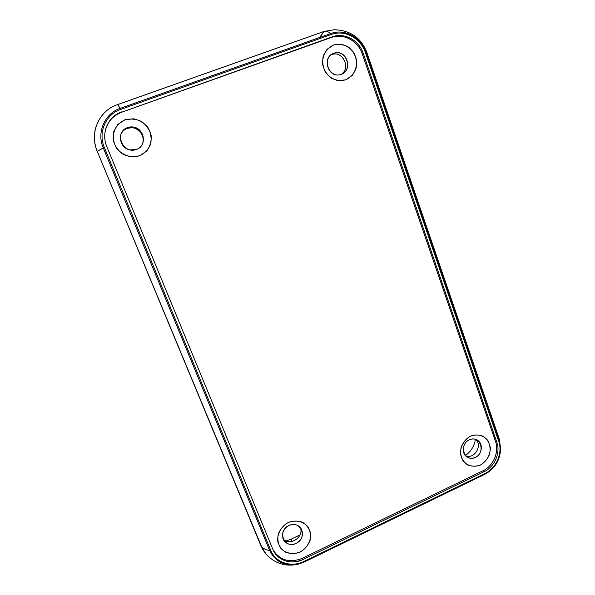 <?xml version="1.0" encoding="UTF-8"?>
<svg xmlns="http://www.w3.org/2000/svg" width="595" height="595" viewBox="0 0 595 595"><rect width="100%" height="100%" fill="white"/><g stroke="black" fill="none" stroke-linecap="round" stroke-linejoin="round"><path stroke-width="0.89" d="M480.485 464.978C486.77 461.437 490.622 454.461 490.28 447.262C489.276 442.643 486.963 439.013 483.356 436.373C479.22 434.662 474.899 434.595 470.407 436.172C464.048 439.698 460.136 446.756 460.515 454.022C461.564 458.671 463.914 462.293 467.566 464.896C471.723 466.554 476.03 466.584 480.485 464.978C473.888 467.655 466.904 465.885 462.784 460.441C460.716 456.291 460.188 451.776 461.214 446.904C463.17 442.278 466.235 438.701 470.407 436.172C477.071 433.532 484.032 435.399 488.071 440.865C490.094 445.008 490.592 449.493 489.566 454.312C487.632 458.886 484.605 462.441 480.485 464.978M475.375 457.377C464.546 462.709 458.269 444.993 469.239 439.869C480.128 434.625 486.241 452.282 475.375 457.377C482.076 454.476 483.504 443.863 477.659 440.315C475.055 438.694 472.252 438.545 469.239 439.869C462.627 442.695 461.073 453.115 466.696 456.789C469.358 458.566 472.252 458.76 475.375 457.377M139.587 155.808L146.541 151.212C149.977 146.63 151.532 141.417 151.204 135.578C149.657 129.874 146.482 125.21 141.677 121.588C136.255 119.015 130.692 118.412 124.98 119.781L117.929 124.377C114.433 129.003 112.864 134.277 113.229 140.189C114.842 145.939 118.078 150.602 122.934 154.172C128.386 156.678 133.942 157.221 139.587 155.808L131.168 156.872C125.337 155.682 120.458 152.803 116.523 148.222C113.615 142.956 112.686 137.438 113.727 131.666C115.995 126.296 119.744 122.339 124.98 119.781L133.466 118.792C139.297 120.056 144.139 122.987 148.006 127.583C150.833 132.834 151.725 138.308 150.684 144.005C148.445 149.3 144.749 153.235 139.587 155.808M136.381 149.464C122.763 154.633 113.682 132.506 127.523 127.62C141.238 122.592 150.059 144.607 136.381 149.464C148.051 145.835 144.168 126.728 131.74 126.951L127.523 127.62C116.828 130.885 118.769 148.118 129.985 149.903L136.381 149.464M345.769 79.819L352.099 75.558C355.282 71.236 356.799 66.268 356.643 60.653C355.394 55.149 352.664 50.62 348.462 47.05C343.672 44.476 338.711 43.785 333.579 44.975L327.168 49.236C323.933 53.602 322.408 58.622 322.587 64.297C323.888 69.846 326.67 74.382 330.924 77.908C335.736 80.422 340.682 81.054 345.769 79.819L338.213 80.667C333.036 79.403 328.738 76.539 325.339 72.077C322.869 66.96 322.163 61.649 323.234 56.138C325.391 51.044 328.842 47.325 333.579 44.975L341.188 44.201C346.372 45.532 350.634 48.44 353.973 52.925C356.383 58.013 357.045 63.278 355.974 68.723C353.846 73.758 350.448 77.462 345.769 79.819M341.173 74.368C328.857 79.046 321.27 57.633 333.765 53.23C346.156 48.678 353.527 69.979 341.173 74.368C353.058 70.634 347.183 49.749 335.045 52.866L333.765 53.23C322.118 56.815 327.347 77.194 339.232 74.851L341.173 74.368M300.2 552.004C307.079 548.151 311.17 540.825 310.597 533.388C309.355 528.635 306.693 524.954 302.617 522.328C297.976 520.685 293.186 520.737 288.233 522.499C281.271 526.344 277.114 533.76 277.731 541.272C279.018 546.054 281.725 549.735 285.853 552.309C290.516 553.908 295.299 553.804 300.2 552.004C292.948 554.979 285.146 553.357 280.431 547.846C278.014 543.614 277.315 538.958 278.311 533.886C280.364 529.037 283.674 525.244 288.233 522.499C295.559 519.576 303.338 521.302 307.972 526.835C310.322 531.067 310.999 535.686 309.995 540.699C307.965 545.489 304.7 549.259 300.2 552.004M296.146 543.421C284.276 549.267 276.831 531.119 288.873 525.497C300.81 519.755 308.061 537.828 296.146 543.421C302.476 539.323 304.038 534.206 300.832 528.077C297.723 524.411 293.737 523.555 288.873 525.497C282.655 529.438 281.004 534.459 283.927 540.565C287.043 544.485 291.111 545.437 296.146 543.421M362.266 53.885C358.071 40.824 343.36 32.904 331.311 37.492L121.544 112.277C112.046 116.062 106.483 123.031 104.861 133.183C106.483 123.031 112.046 116.062 121.544 112.277L332.174 36.86C344.26 32.256 359.016 40.207 363.225 53.319L496.795 442.13L495.486 441.371L362.266 53.885L495.486 441.371C499.384 452.007 493.396 465.967 482.843 470.831C493.396 465.967 499.384 452.007 495.486 441.371L496.795 442.13C500.7 452.795 494.698 466.8 484.114 471.679C494.698 466.8 500.7 452.795 496.795 442.13L363.225 53.319L362.266 53.885L363.225 53.319C359.216 40.943 345.814 33 334.063 36.28L332.174 36.86L331.311 37.492L333.193 36.912C344.907 33.64 358.272 41.561 362.266 53.885M273.358 550.435C280.386 560.549 290.062 563.16 302.386 558.274L482.843 470.831L484.114 471.679L482.843 470.831L302.386 558.274L303.093 559.464L484.114 471.679L303.093 559.464L302.386 558.274C290.531 563.048 281.026 560.721 273.864 551.282L273.358 550.435M272.867 549.341L274.481 552.465C281.666 561.925 291.2 564.261 303.093 559.464C291.662 565.295 277.218 560.564 272.867 549.341L106.788 146.519L272.867 549.341M319.567 37.515L324.327 31.364L117.334 104.705L323.948 31.476L319.567 37.515M286.083 540.937L291.037 539.204L300.021 534.905L291.037 539.204L286.083 540.937M465.335 455.547C470.95 451.546 474.304 446.124 475.412 439.281C474.304 446.124 470.95 451.546 465.335 455.547M96.189 126.155C93.512 134.567 93.861 142.964 97.23 151.361L97.238 151.346C89.228 133.198 98.859 110.752 117.252 104.713L323.948 31.476L334.159 29.75C350.232 30.174 361.12 37.73 366.832 52.405L366.148 52.3L499.272 440.664L499.123 438.508L498.647 437.132L499.272 440.664L498.684 441.222C502.961 452.914 496.386 468.25 484.784 473.613L303.896 561.442C291.372 567.838 275.522 562.669 270.74 550.353L104.333 147.411L103.233 147.858C96.487 132.484 104.623 113.519 120.168 108.394L330.79 33.528C344.579 28.292 361.373 37.381 366.148 52.3L366.832 52.405L499.123 438.508L500.603 447.998L499.272 440.664L366.148 52.3C361.373 37.381 344.579 28.292 330.79 33.528C328.135 31.49 325.859 30.806 323.948 31.476C325.859 30.806 328.135 31.49 330.79 33.528L120.168 108.394C118.665 105.791 117.691 104.564 117.252 104.713C117.691 104.564 118.665 105.791 120.168 108.394C104.623 113.519 96.487 132.484 103.233 147.858L269.669 550.576L270.74 550.353L269.669 550.576C275.463 562.052 285.02 566.589 298.34 564.179L304.112 562.089L303.896 561.442L304.112 562.089L484.836 474.304L484.784 473.613L484.836 474.304C495.122 468.6 500.373 459.823 500.603 447.998C500.373 459.823 495.122 468.6 484.836 474.304L304.112 562.089L298.34 564.179C285.02 566.589 275.463 562.052 269.669 550.576C265.749 549.825 262.916 548.412 261.175 546.336L97.238 151.346L262.797 549.601M266.173 554.235L261.175 546.336L266.173 554.235C275.024 563.629 285.749 566.946 298.34 564.179L303.822 562.223M323.948 31.476L117.252 104.713C98.859 110.752 89.228 133.198 97.238 151.346L104.333 147.411C97.848 132.611 105.679 114.359 120.636 109.421L120.168 108.394L120.636 109.421L331.333 34.465L330.79 33.528L331.333 34.465C344.609 29.423 360.778 38.169 365.382 52.538L366.148 52.3L365.382 52.538L498.684 441.222L499.272 440.664L500.603 447.998C500.373 459.823 495.122 468.585 484.843 474.297L304.112 562.082M261.138 546.269L97.23 151.361L261.175 546.336C262.916 548.412 265.749 549.825 269.669 550.576L103.233 147.858L97.238 151.346M104.333 147.411L270.74 550.353C275.522 562.669 291.372 567.838 303.896 561.442L484.784 473.613C496.386 468.25 502.961 452.914 498.684 441.222L365.382 52.538C360.778 38.169 344.609 29.423 331.333 34.465L120.636 109.421C105.679 114.359 97.848 132.611 104.333 147.411M106.788 146.519C100.875 133.035 108.007 116.404 121.64 111.897C108.007 116.404 100.875 133.035 106.788 146.519M300.155 527.259C304.759 536.883 289.386 547.05 282.937 538.579C289.386 547.05 304.759 536.883 300.155 527.259M331.69 54.599L332.947 54.242C343.464 51.453 350.529 68.284 341.441 74.263C351.132 67.867 342.43 50.144 331.69 54.599L330.694 55.03L331.69 54.599M127.233 128.386L131.413 127.717C140.256 127.62 146.37 138.761 141.402 145.745C147.56 137.252 137.088 124.296 127.233 128.386C124.087 129.591 121.908 131.755 120.696 134.894C121.908 131.755 124.087 129.591 127.233 128.386M475.717 439.37C482.872 445.551 474.23 459.6 465.588 455.822C474.23 459.6 482.872 445.551 475.717 439.37M292.368 541.435L291.037 539.204L292.368 541.435M121.544 112.277L332.174 36.86L121.544 112.277M273.864 551.282L274.481 552.465M117.319 104.705L324.26 31.379M264.463 552.145L261.949 548.04M283.302 539.464L283.927 540.565M335.022 52.866L332.94 54.242M131.748 126.951L131.413 127.717M477.659 440.315L476.989 439.921M333.193 36.912L334.063 36.28"/></g></svg>
